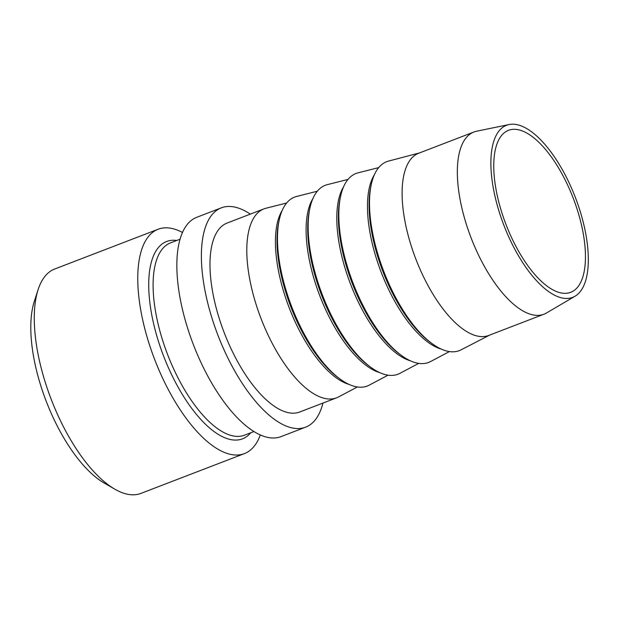 <?xml version="1.0" encoding="UTF-8"?>
<svg xmlns="http://www.w3.org/2000/svg" width="619" height="619" viewBox="0 0 619 619"><rect width="100%" height="100%" fill="white"/><g stroke="black" fill="none" stroke-linecap="round" stroke-linejoin="round"><path stroke-width="0.93" d="M577.395 287.448A86.753 36.095 -111 0 1 570.741 292.292A86.753 36.095 -111 0 1 505.909 224.271A86.753 36.095 -111 0 1 508.462 130.346A86.753 36.095 -111 0 1 569.635 189.468A86.753 36.095 -111 0 1 577.395 287.448M260.328 434.909A120.187 50.007 -111 0 1 253.643 446.887A120.187 50.007 -111 0 1 244.428 453.595L140.946 493.389A120.187 50.007 -111 0 1 114.809 489.165A120.187 50.007 -111 0 1 51.137 399.154A120.187 50.007 -111 0 1 38.099 289.669A120.187 50.007 -111 0 1 45.45 275.734A120.187 50.007 -111 0 1 54.673 269.025L158.147 229.239A120.187 50.007 -111 0 1 182.473 232.458M38.099 289.669L34.277 301.468A109.346 45.496 69 0 0 46.146 401.073A109.346 45.496 69 0 0 104.077 482.967L114.809 489.165M244.428 453.595A120.187 50.007 -111 0 1 159.679 371.679A120.187 50.007 -111 0 1 148.931 235.94A120.187 50.007 -111 0 1 158.147 229.239M317.323 191.217L296.656 196.44A101.214 42.115 69 0 0 286.883 202.723A101.214 42.115 69 0 0 279.092 220.596A101.214 42.115 69 0 0 339.993 378.975A101.214 42.115 69 0 0 369.226 385.142L388.059 375.168M286.643 203.017L265.977 208.232A101.214 42.115 69 0 0 263.973 208.874A101.214 42.115 69 0 0 256.204 214.522A101.214 42.115 69 0 0 265.257 328.828A101.214 42.115 69 0 0 336.628 397.808A101.214 42.115 69 0 0 338.547 396.934L357.38 386.968M348.002 179.417L327.335 184.64A101.214 42.115 69 0 0 317.562 190.923A101.214 42.115 69 0 0 309.771 208.796A101.214 42.115 69 0 0 370.673 367.175A101.214 42.115 69 0 0 399.905 373.342L418.738 363.376M378.681 167.617L358.022 172.84A101.214 42.115 69 0 0 348.249 179.123A101.214 42.115 69 0 0 340.45 197.004A101.214 42.115 69 0 0 401.352 355.376A101.214 42.115 69 0 0 430.584 361.542L449.417 351.577M419.535 152.924L388.523 161.087A101.214 42.115 69 0 0 378.929 167.331A101.214 42.115 69 0 0 371.129 185.205A101.214 42.115 69 0 0 432.039 343.584A101.214 42.115 69 0 0 461.109 349.828L489.598 335.111M263.973 208.874L227.158 223.026A101.214 42.115 69 0 0 219.389 228.674A101.214 42.115 69 0 0 228.442 342.988A101.214 42.115 69 0 0 299.813 411.968L336.628 397.808M250.316 214.12A117.478 48.878 69 0 0 221.316 207.845A117.478 48.878 69 0 0 212.302 214.398A117.478 48.878 69 0 0 222.809 347.081A117.478 48.878 69 0 0 305.647 427.149A117.478 48.878 69 0 0 314.661 420.595A117.478 48.878 69 0 0 322.971 403.062M221.316 207.845L196.772 217.284A117.478 48.878 69 0 0 187.758 223.838A117.478 48.878 69 0 0 198.266 356.521A117.478 48.878 69 0 0 281.103 436.588L305.647 427.149M509.05 124.543L476.576 131.236A97.601 40.606 69 0 0 473.891 132.017L418.668 153.257A97.601 40.606 69 0 0 411.178 158.704A97.601 40.606 69 0 0 419.906 268.932A97.601 40.606 69 0 0 488.724 335.444L543.954 314.212A97.601 40.606 69 0 0 546.469 312.997L575.066 296.207A92.177 38.355 69 0 0 579.755 292.207A92.177 38.355 69 0 0 572.761 191A92.177 38.355 69 0 0 509.05 124.543A92.177 38.355 69 0 0 499.448 130.423A92.177 38.355 69 0 0 508.973 237.402A92.177 38.355 69 0 0 575.066 296.207M473.891 132.017A97.601 40.606 69 0 0 466.401 137.464A97.601 40.606 69 0 0 475.137 247.693A97.601 40.606 69 0 0 543.954 314.212M282.233 210.375A97.763 40.676 69 0 0 297.793 327.374A97.763 40.676 69 0 0 349.17 384.461M339.993 378.975L338.051 377.536A98.785 41.102 -111 0 1 299.635 326.902A98.785 41.102 -111 0 1 278.604 222.964L279.092 220.596M312.912 198.575A97.763 40.676 69 0 0 328.472 315.574A97.763 40.676 69 0 0 379.849 372.661M370.673 367.175L368.731 365.744A98.785 41.102 -111 0 1 330.314 315.102A98.785 41.102 -111 0 1 309.291 211.172L309.771 208.796M343.591 186.783A97.763 40.676 69 0 0 359.152 303.774A97.763 40.676 69 0 0 410.536 360.862M401.352 355.376L399.41 353.944A98.785 41.102 -111 0 1 360.993 303.31A98.785 41.102 -111 0 1 339.97 199.372L340.45 197.004M374.271 174.984A97.763 40.676 69 0 0 389.831 291.975A97.763 40.676 69 0 0 441.215 349.07M432.039 343.584L430.089 342.145A98.785 41.102 -111 0 1 391.672 291.51A98.785 41.102 -111 0 1 370.649 187.572L371.129 185.205M176.786 240.458A105.702 43.98 69 0 0 158.534 247.391A105.702 43.98 69 0 0 172.894 377.273A105.702 43.98 69 0 0 250.625 432.905A105.702 43.98 69 0 0 250.741 432.774M253.983 431.528L244.52 435.165A103.017 42.866 -111 0 1 176.663 375.191A103.017 42.866 -111 0 1 162.665 248.598A103.017 42.866 -111 0 1 170.565 242.857L180.036 239.213"/></g></svg>
